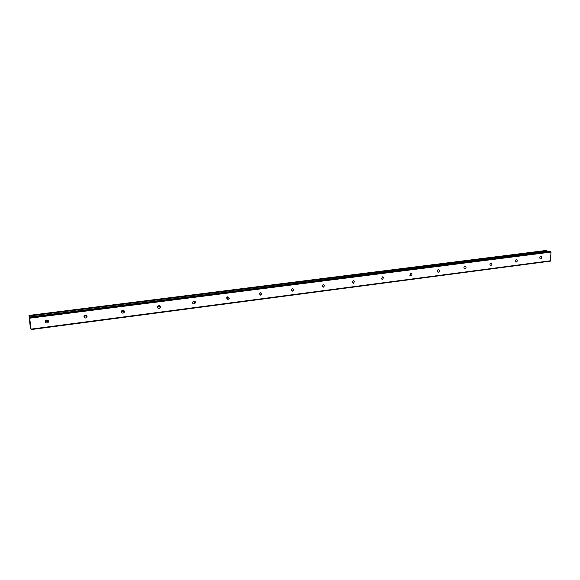 <?xml version="1.0" encoding="UTF-8"?>
<svg xmlns="http://www.w3.org/2000/svg" width="580" height="580" viewBox="0 0 580 580"><rect width="100%" height="100%" fill="white"/><g stroke="black" fill="none" stroke-linecap="round" stroke-linejoin="round"><path stroke-width="0.87" d="M45.327 321.168L46.407 321.378L47.821 320.225M46.748 320.015C48.459 320.247 48.908 321.088 48.096 322.538L47.081 323.038C45.356 322.806 44.914 321.958 45.733 320.501L46.748 320.015M83.962 316.346L85.804 315.861L86.152 315.129M85.383 315.049C86.971 315.237 87.428 316.035 86.753 317.449L85.681 318.021C84.078 317.833 83.629 317.028 84.317 315.614L85.383 315.049M121.343 311.634L122.938 310.974L123.206 310.257M122.743 310.249C124.207 310.394 124.671 311.148 124.134 312.497L123.003 313.178C121.532 313.026 121.075 312.272 121.626 310.909L122.743 310.249M157.528 307.023L159.058 305.587M158.898 305.602C160.232 305.711 160.703 306.399 160.305 307.683L159.123 308.488C157.782 308.379 157.318 307.675 157.724 306.392L158.898 305.602M192.56 302.506L193.778 301.121M193.901 301.1C195.097 301.165 195.569 301.796 195.322 302.985L194.09 303.942C192.886 303.876 192.415 303.246 192.676 302.042L193.901 301.1M226.497 298.076L227.411 296.851M227.802 296.743L229.231 298.403L227.969 299.548L226.541 297.873L227.802 296.743M259.405 293.697L259.992 292.791M260.659 292.523L262.066 293.93L260.79 295.285L259.383 293.85L260.659 292.523M292.508 288.427L293.871 289.587L292.617 291.145L291.262 289.971L292.508 288.427M323.408 284.454L324.691 285.382L323.495 287.136L322.212 286.194L323.408 284.454M353.401 280.597L354.576 281.322L353.459 283.25L352.277 282.511L353.401 280.597M382.517 276.856L383.576 277.407L382.553 279.473L381.48 278.907L382.517 276.856M410.792 273.224L411.742 273.644C412.162 274.688 411.851 275.406 410.807 275.797L409.85 275.369L410.792 273.224M438.277 269.693L439.118 270.012C439.625 271.056 439.343 271.795 438.27 272.238L437.414 271.904C436.921 270.867 437.204 270.128 438.277 269.693M464.986 266.256L465.74 266.503C466.313 267.532 466.052 268.286 464.964 268.765L464.203 268.511C463.637 267.489 463.899 266.735 464.986 266.256L465.74 266.503M490.97 262.914L491.637 263.11C492.26 264.118 492.028 264.879 490.926 265.394L490.252 265.198C489.629 264.19 489.868 263.429 490.97 262.914M516.243 259.666L516.838 259.818C517.505 260.804 517.288 261.573 516.186 262.117L515.577 261.964C514.917 260.971 515.141 260.21 516.243 259.666M540.836 256.505L541.372 256.628C542.068 257.592 541.865 258.354 540.763 258.926L540.219 258.803C539.53 257.832 539.741 257.07 540.836 256.505M29.957 322.429L30.153 323.72M30.095 323.176L30.233 323.966M30.109 322.9L30.254 324.118M29.884 321.683L29.863 320.769L29.993 321.9M29.805 321.182L29.761 320.784L29.812 321.182M29.863 320.769L30.029 322.146M549.789 251.299L29.537 317.006L29.58 318.478L29.007 315.418L30.109 325.648L31.081 329.57L29.544 317.021L549.717 251.329M546.447 250.437L29 315.411L546.411 250.444M31.081 329.57L550.376 261.138L551 252.082L549.869 251.307M547.317 251.611L546.483 250.437M29.674 317.419L550.703 251.524M29.797 318.173L551 252.082M31.059 329.121L550.71 260.739M29.13 316.013L547.005 250.843M29.109 315.839L546.962 250.712M29.087 315.716L546.918 250.618M29.058 315.571L546.809 250.524M47.422 320.885L48.096 322.538M85.804 315.861L86.753 317.449M122.938 310.974L124.134 312.497M158.876 306.211L160.305 307.683M193.676 301.571L195.322 302.985M227.374 297.04L229.231 298.403M260.137 292.697L262.066 293.93M292.066 288.564L293.871 289.587M323.06 284.555L324.691 285.382M353.14 280.662L354.576 281.322M382.343 276.892L383.576 277.407M410.691 273.238L411.742 273.644M438.233 269.7L439.118 270.012M490.999 262.914L491.637 263.11M516.294 259.666L516.838 259.818M540.908 256.498L541.372 256.628"/></g></svg>
